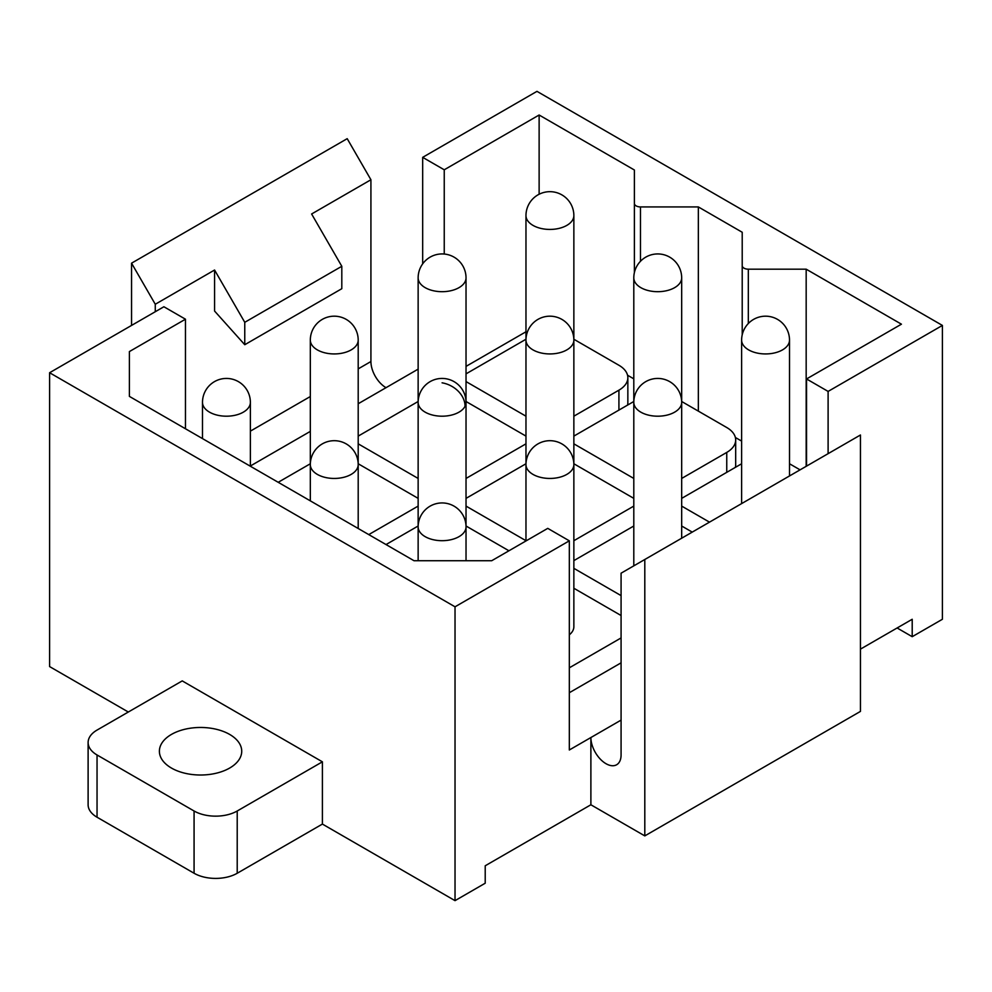 <?xml version="1.0" encoding="UTF-8"?>
<svg xmlns="http://www.w3.org/2000/svg" width="992" height="992" viewBox="0 0 992 992"><rect width="100%" height="100%" fill="white"/><g stroke="black" fill="none" stroke-linecap="round" stroke-linejoin="round"><path stroke-width="1.49" d="M860.448 649.14L912.206 619.268L912.206 636.69L942.4 619.268L942.4 325.426L536.97 91.351L422.679 157.344L444.242 169.793L444.242 254.026M644.8 835.896L860.448 711.4L860.448 434.992L644.8 559.5L644.8 835.896L590.885 804.772L590.885 737.54L621.079 720.105M88.114 742.524L88.114 804.772A30.516 17.62 0 0 0 97.042 817.222L97.042 754.974A30.516 17.62 180 0 1 88.114 742.524A30.516 17.62 180 0 1 97.042 730.075L182.23 680.896L322.4 761.819L322.4 824.079L455.03 900.649L485.212 883.215L485.212 865.78L590.885 804.772M621.079 662.842L569.321 692.726M621.079 637.943L569.321 667.814M573.86 588.256L621.079 615.524M681.678 526.008L692.242 532.109M621.079 595.609L573.86 568.342M573.86 560.616L633.801 526.008M466.029 526.008L508.933 550.783M386.024 544.558L418.14 526.008M633.801 506.094L573.86 540.702M573.86 463.76L633.801 498.368M525.971 540.702L466.029 506.094M466.029 498.368L525.971 463.76M418.14 506.094L368.764 534.601M358.199 463.76L418.14 498.368M278.194 482.298L310.322 463.76M627.552 405.108A30.504 17.608 0 0 0 627.849 402.616L627.849 377.716A30.504 17.608 0 0 0 618.921 365.267L573.86 339.252M618.921 410.093L618.921 390.166A30.504 17.608 0 0 0 627.849 377.716M618.921 390.166L573.86 416.194M525.971 416.194L466.029 381.585M466.029 373.86L525.971 339.252M128.315 712.02L49.6 666.574L49.6 372.732L163.891 306.751L185.467 319.201L129.394 351.577L129.394 396.391L414.048 560.74L491.685 560.74L547.758 528.364L569.321 540.826L569.321 749.989L590.885 737.54A21.353 12.326 -120 0 0 600.21 759.029A21.353 12.326 -120 0 0 616.652 764.745A21.353 12.326 -120 0 0 621.079 754.974L621.079 573.19L644.8 559.5M185.467 428.767L185.467 319.201M422.679 263.847L422.679 157.344M828.109 453.666L828.109 391.418L806.533 378.956L901.43 324.186L806.174 269.179L748.315 269.179A6.101 3.522 0 0 1 742.214 265.658L742.214 232.264L698.343 206.931L640.485 206.931A6.101 3.522 0 0 1 634.384 203.41L634.384 170.004L539.127 115.01L444.242 169.793M806.533 466.116L806.533 378.956M525.971 331.774L466.029 366.383M539.127 194.234L539.127 115.01M633.801 378.845L627.552 375.236M634.384 272.589L634.384 203.41M698.343 411.122L698.343 206.931M741.619 441.093L735.37 437.484M742.214 334.837L742.214 265.658M806.174 466.327L806.174 269.179M129.394 396.391L129.394 351.577M418.14 369.136L358.199 403.744M49.6 372.732L455.03 606.806L569.321 540.826M828.109 391.418L942.4 325.426M455.03 900.649L455.03 606.806M897.115 627.973L912.206 636.69M322.4 824.079L237.212 873.258L237.212 810.997A30.516 17.62 180 0 1 194.072 810.997L194.072 873.245A30.516 17.62 0 0 0 237.212 873.258M97.042 817.222L194.072 873.245M735.37 467.368A30.504 17.608 0 0 0 735.68 464.876L735.68 439.977A30.504 17.608 0 0 0 726.752 427.527L681.678 401.5M726.752 472.341L726.752 452.426A30.504 17.608 0 0 0 735.68 439.977M726.752 452.426L681.678 478.442M573.86 436.108L633.801 401.5M633.801 478.442L573.86 443.833M789.508 463.76L800.073 469.848M681.678 498.368L741.619 463.76M709.491 522.139L681.678 506.094M310.322 431.384L250.381 465.992M525.971 443.833L466.029 478.442M466.029 401.5L525.971 436.108M418.14 478.442L358.199 443.833M358.199 436.108L418.14 401.5M386.012 387.686A21.353 12.326 60 0 1 370.921 361.534L370.921 179.75L347.2 138.669L131.552 263.178L131.552 325.426M155.273 311.724L155.273 304.259L131.552 263.178M341.806 266.29L341.806 288.697L244.764 344.72L244.764 322.313L341.806 266.29L311.612 213.987L370.921 179.75M155.273 304.259L214.57 270.022L244.764 322.313M244.764 344.72L214.57 311.042L214.57 270.022M322.4 761.819L237.212 810.997M97.042 754.974L194.072 810.997M229.673 768.044A41.168 23.771 180 0 1 184.797 773.202A41.168 23.771 180 0 1 159.39 751.242A41.168 23.771 180 0 1 171.442 734.427A41.168 23.771 180 0 1 216.318 729.281A41.168 23.771 180 0 1 241.726 751.242A41.168 23.771 180 0 1 229.673 768.044M741.619 340.12A23.944 13.826 0 0 0 762.166 353.797A23.944 13.826 0 0 0 788.541 344.013A23.944 13.826 0 0 0 789.508 340.12A23.944 23.944 0 0 0 744.223 329.27A23.944 23.944 0 0 0 741.619 340.12L741.619 502.225A23.944 13.826 0 0 0 741.731 503.527M633.801 277.859A23.944 13.826 0 0 0 654.336 291.549A23.944 13.826 0 0 0 680.71 281.753A23.944 13.826 0 0 0 681.678 277.859A23.944 23.944 0 0 0 636.393 267.022A23.944 23.944 0 0 0 633.801 277.859L633.801 402.368A23.944 13.826 0 0 0 654.336 416.057A23.944 13.826 0 0 0 680.71 406.261A23.944 13.826 0 0 0 681.678 402.368A23.944 23.944 0 0 0 636.393 391.518A23.944 23.944 0 0 0 633.801 402.368L633.801 564.473A23.944 13.826 0 0 0 633.9 565.787M569.321 634.818A23.944 13.826 0 0 0 572.88 630.627A23.944 13.826 0 0 0 573.86 626.733L573.86 215.611A23.944 23.944 0 0 0 528.575 204.761A23.944 23.944 0 0 0 525.971 215.611A23.944 13.826 0 0 0 546.505 229.288A23.944 13.826 0 0 0 572.88 219.505A23.944 13.826 0 0 0 573.86 215.611M640.485 261.268L640.485 206.931M748.315 323.516L748.315 269.179M250.381 431.136L310.322 396.527M358.199 368.875L370.921 361.534M465.062 281.753A23.944 13.826 0 0 0 466.029 277.859A23.944 23.944 0 0 0 420.744 267.022A23.944 23.944 0 0 0 418.14 277.859A23.944 13.826 0 0 0 438.687 291.549A23.944 13.826 0 0 0 465.062 281.753M357.232 344.013A23.944 13.826 0 0 0 358.199 340.12A23.944 23.944 0 0 0 312.914 329.27A23.944 23.944 0 0 0 310.322 340.12A23.944 13.826 0 0 0 330.857 353.797A23.944 13.826 0 0 0 357.232 344.013M249.401 406.261A23.944 13.826 0 0 0 250.381 402.368A23.944 23.944 0 0 0 205.096 391.518A23.944 23.944 0 0 0 202.492 402.368A23.944 13.826 0 0 0 223.026 416.057A23.944 13.826 0 0 0 249.401 406.261M572.88 344.013A23.944 13.826 0 0 0 573.86 340.12A23.944 23.944 0 0 0 528.575 329.27A23.944 23.944 0 0 0 525.971 340.12A23.944 13.826 0 0 0 546.505 353.797A23.944 13.826 0 0 0 572.88 344.013M465.062 406.261A23.944 13.826 0 0 0 466.029 402.368A23.944 23.944 0 0 0 420.744 391.518A23.944 23.944 0 0 0 418.14 402.368A23.944 13.826 0 0 0 438.687 416.057A23.944 13.826 0 0 0 465.062 406.261A23.944 18.761 -153.1 0 0 442.085 382.825M358.199 528.5L358.199 464.628A23.944 23.944 0 0 0 312.914 453.778A23.944 23.944 0 0 0 310.322 464.628A23.944 13.826 0 0 0 330.857 478.305A23.944 13.826 0 0 0 357.232 468.509A23.944 13.826 0 0 0 358.199 464.628L358.199 340.12M572.88 468.509A23.944 13.826 0 0 0 573.86 464.628A23.944 23.944 0 0 0 528.575 453.778A23.944 23.944 0 0 0 525.971 464.628A23.944 13.826 0 0 0 546.505 478.305A23.944 13.826 0 0 0 572.88 468.509M466.029 560.74L466.029 526.876A23.944 23.944 0 0 0 420.744 516.026A23.944 23.944 0 0 0 418.14 526.876A23.944 13.826 0 0 0 438.687 540.553A23.944 13.826 0 0 0 465.062 530.77A23.944 13.826 0 0 0 466.029 526.876L466.029 277.859M525.971 540.95L525.971 215.611M418.14 560.74L418.14 277.859M310.322 500.848L310.322 340.12M250.381 466.24L250.381 402.368M202.492 438.6L202.492 402.368M681.678 538.197L681.678 277.859M789.508 475.949L789.508 340.12"/></g></svg>
